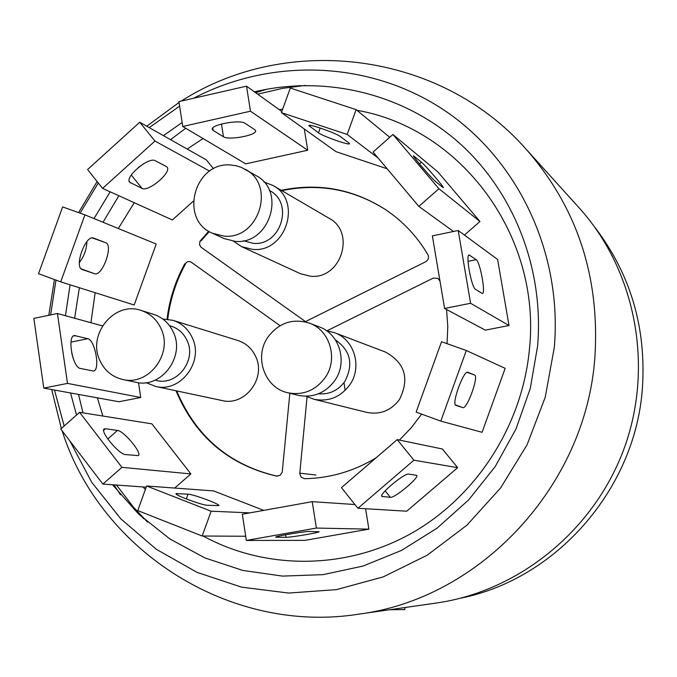 <?xml version="1.0" encoding="UTF-8"?>
<svg xmlns="http://www.w3.org/2000/svg" width="677" height="677" viewBox="0 0 677 677"><rect width="100%" height="100%" fill="white"/><g stroke="black" fill="none" stroke-linecap="round" stroke-linejoin="round"><path stroke-width="1.02" d="M344.018 382.581L345.118 390.434M405.024 607.523L404.838 609.596L389.656 609.715M526.824 149.972L578.607 207.264C635.06 269.234 654.084 364.505 624.744 446.795C595.303 529.042 520.198 590.716 437.249 602.911L435.218 603.199M69.816 440.871L91.742 482.32L120.861 518.895L156.319 549.284L196.999 572.353L241.604 587.162L288.614 593.052L336.384 589.642L383.19 576.906L427.28 555.174L466.961 525.14L500.675 487.855L527.112 444.704L545.213 397.306L554.302 347.47C562.511 252.682 517.837 159.247 443.663 109.843C369.27 60.575 271.689 57.418 193.571 98.267M179.625 106.128L149.228 127.615M98.267 182.959L80.148 213.162M55.979 280.109L50.631 314.923M64.154 426.002L54.49 390.045M254.425 91.835C324.943 75.062 401.969 93.054 457.796 141.688C513.335 190.567 544.3 268.287 537.58 346.252L530.252 388.513L515.976 429.04L495.209 466.58L468.611 499.973L437.029 528.195L401.486 550.426L363.092 566.048L323.039 574.655L282.546 576.102L242.789 570.432L204.928 557.924L170.003 539.036L138.937 514.393L112.551 484.766M76.552 415.009L70.526 392.956M65.457 315.719L70.086 284.797M182.138 122.512L163.419 135.628M110.182 191.819L93.993 218.569M114.007 484.867L120.447 494.743M267 89.178L255.618 92.69M176.02 390.781C195.213 436.487 228.716 464.93 276.521 476.109L280.1 475.364L282.233 472.131L289.849 393.269M280.066 325.696L191.405 262.295L189.552 261.525L187.622 261.635L184.576 264.098C175.25 281.344 169.402 299.699 167.033 319.146M439.982 281.082L437.791 278.298L433.111 278.162L326.889 330.85M307.079 396.73L299.742 473.722L301.197 477.268L304.633 478.69C329.953 478.241 353.766 471.285 376.065 457.838M399.438 440.075L411.252 427.754L421.644 414.104M447.065 343.671L447.793 326.534L446.566 309.499M208.702 231.212L199.977 241.266L199.546 244.71L200.942 247.147L305.496 321.609L425.621 261.787C428.423 259.968 429.167 257.548 427.847 254.544C416.914 236.129 402.73 221.108 385.315 209.472C353.166 188.993 318.469 182.604 281.226 190.313M292.379 86.808L300.148 85.573M143.626 518.709L139.674 514.224M213.577 168.776L206.265 159.823L139.733 122.258L87.57 169.555L102.599 188.392L172.364 219.957L193.275 201.221M138.624 167.27L143.676 163.716M209.625 171.129L154.974 141.036L102.599 188.392M139.733 122.258L154.974 141.036M166.305 166.525L155.194 160.711C148.872 156.438 124.365 177.162 129.696 182.257L142.035 188.401C148.424 192.268 172.136 172.093 167.041 167.117L166.305 166.525M84.913 214.854L62.631 206.925L38.521 273.711L60.727 281.852L134.181 304.997L156.201 244.016L84.913 214.854L60.727 281.852M79.336 262.566C84.092 256.38 86.614 249.39 86.901 241.587M105.646 242.704L93.595 238.076C85.649 234.267 73.691 267.339 82.222 269.531L94.467 273.686C102.219 277.105 113.795 245.032 105.646 242.704L92.3 237.915M102.464 325.908L57.443 313.51L33.85 318.393L43.777 388.107L118.932 401.749L140.706 397.492L138.514 382.7M73.268 358.692L71.677 352.835M57.443 313.51L67.497 383.394L140.706 397.492M87.782 338.712L74.385 335.538C67.006 336.012 72.625 367.653 80.224 368.406L93.418 371.055C100.526 370.522 95.169 339.82 87.782 338.712L70.983 342.13M43.777 388.107L67.497 383.394M79.573 412.327L121.919 467.342L190.872 473.925L151.876 423.844L79.573 412.327L60.752 429.023L102.879 484.072L146.207 487.178M117.451 430.445L105.51 428.727L104.114 429.006C99.807 431.418 119.05 454.495 125.448 454.572L138.353 455.621C142.458 453.209 123.832 430.8 117.451 430.445L107.778 438.984M190.872 473.925L174.691 488.058M102.879 484.072L121.919 467.342M263.768 510.373L213.577 490.91L146.63 486.001L137.761 510.585L202.186 536.015L245.709 536.252M146.63 486.001L211.139 511.211L249.94 512.861M188.037 494.159L176.003 493.626C174.387 494.997 202.11 505.279 207.416 505.27L218.883 505.626C220.338 504.255 193.478 494.278 188.037 494.159L186.31 498.949M202.186 536.015L211.139 511.211M368.88 529.143L304.955 540.373L246.352 540.441L316.387 528.06L368.88 529.143L365.588 508.723M286.007 537.318L275.7 537.157C274.515 536.362 304.904 531.233 309.381 531.47L319.087 531.724C320.119 532.503 290.687 537.479 286.007 537.318L285.609 534.754M246.352 540.441L242.324 514.232L312.215 501.665L354.934 504.534M316.387 528.06L312.215 501.665M457.66 467.672L406.708 511.211L357.913 508.266L413.918 460.199L457.66 467.672L442.419 449.003L397.221 439.618L341.453 487.643L357.913 508.266M390.384 497.333L381.896 496.41C378.883 494.278 404.702 472.808 408.739 474.095L416.719 475.356C419.545 477.471 394.581 498.297 390.384 497.333L385.171 490.85M413.918 460.199L397.221 439.618M505.169 368.33L482.066 432.298L440.803 421.128L466.301 350.508L505.169 368.33M462.789 407.588L455.951 405.421C451.068 404.592 463.669 369.752 467.925 372.291L474.56 374.99C479.172 376.023 466.995 409.746 462.789 407.588L455.401 404.905M440.803 421.128L416.135 412.09L441.548 341.707L466.301 350.508M497.62 259.46L509.002 325.51L470.591 303.279L458.211 230.51L497.62 259.46M481.948 293.302L475.474 289.282C471.547 287.691 465.404 254.637 469.093 254.967L476.202 259.68C480.052 261.635 485.951 293.64 482.422 293.42L481.948 293.302M509.002 325.51L485.341 330.139L444.594 308.45L432.366 235.858L458.211 230.51M470.591 303.279L444.594 308.45M437.968 172L479.976 221.489L438.916 188.739L392.931 134.461L437.968 172M442.741 187.334L435.692 181.648C432.095 178.965 411.98 155.583 413.41 155.744L421.449 162.218C425.156 165.086 444.628 187.741 443.317 187.664L442.741 187.334M479.976 221.489L464.422 235.071M453.488 231.483L418.835 206.392L373.086 152.054L392.931 134.461M438.916 188.739L418.835 206.392M389.74 137.296L356.119 109.64L290.298 88.044L281.42 112.636L336.046 151.673L387.176 168.793M378.155 158.071L347.166 134.452L281.42 112.636M356.119 109.64L347.166 134.452M348.943 142.974L340.497 136.652C336.427 133.251 308.526 123.451 308.881 125.541L318.486 132.836C322.743 136.221 349.789 145.707 349.544 143.719L348.943 142.974M281.835 111.485L246.513 86.165L178.931 101.609L182.748 126.489L245.726 163.859L307.73 150.235L250.473 111.206L182.748 126.489M304.303 128.985L307.73 150.235M246.513 86.165L250.473 111.206M254.857 129.747L245.032 123.299C240.064 119.27 210.53 124.72 212.282 129.332L213.179 130.441L223.461 136.762C228.598 140.571 257.226 135.231 255.627 130.754L254.857 129.747M201.052 240.834L209.286 231.576M281.81 190.652C319.095 182.942 353.817 189.357 385.975 209.912M241.604 246.648L252.47 249.356C285.889 253.24 302.712 200.671 272.933 185.464L328.988 218.222C356.22 232.16 340.98 279.838 310.43 276.216L300.495 273.72L241.604 246.648L233.379 241.156M272.933 185.464L263.912 181.986M235.105 241.317L223.969 238.541L212.536 233.286C178.669 219.83 194.426 161.295 230.865 165.019L236.231 165.755L241.376 167.38L256.143 175.648C286.667 191.236 269.378 245.26 235.105 241.317M245.252 169.284C276.267 185.117 258.673 240.098 223.85 236.095L212.536 233.286M277.223 476.193C229.41 465.048 195.898 436.623 176.705 390.925M167.735 319.222C170.13 299.725 176.02 281.336 185.413 264.055M155.718 386.474C180.378 392.821 203.938 361.916 192.463 338.136C188.401 329.208 181.885 323.276 172.914 320.323L237.839 340.497C246.056 343.197 252.039 348.604 255.771 356.72C266.332 378.35 244.862 406.369 222.268 400.572L155.718 386.474L146.071 382.657M172.914 320.323L162.844 319.019M173.498 332.568C185.253 356.991 161.058 388.759 135.789 382.26L122.875 379.518C112.103 376.962 104.36 370.463 99.654 360.012C87.341 334.032 114.658 301.003 140.884 310.371L153.476 314.289C162.675 317.31 169.343 323.403 173.498 332.568M140.884 310.371C150.218 313.443 156.996 319.637 161.211 328.963C173.134 353.8 148.542 386.127 122.875 379.518M385.492 352.074C405.1 362.94 409.754 378.773 399.438 399.557C390.993 410.651 380.135 414.933 366.875 412.411L313.925 399.252C328.463 402.011 340.379 397.264 349.67 385.01C362.576 367.247 354.426 339.431 334.489 332.678L385.492 352.074M326.652 330.825L334.489 332.678M306.139 396.24L313.925 399.252M319.18 326.864C339.642 333.786 347.986 362.381 334.726 380.652C325.18 393.252 312.952 398.135 298.041 395.309L287.733 392.745C302.89 395.622 315.321 390.646 325.036 377.817C338.525 359.216 330.046 330.122 309.254 323.09L319.18 326.864M287.733 392.745C264.555 387.929 253.672 356.703 268.075 336.909C279 322.743 292.726 318.139 309.254 323.09M461.029 598.096C556.443 578.886 635.128 489.243 642.355 388.793C646.518 328.184 630.736 274.422 595.007 227.506M181.233 101.085C288.03 32.682 440.355 52.222 525.631 148.652C577.058 207.035 600.127 276.791 594.838 357.93C585.69 485.951 480.382 598.417 359.36 614.056L437.249 602.911M95.144 292.692L90.93 322.734M97.395 397.839L102.836 416.033M143.101 486.949L145.343 489.564M203.125 536.015C265.706 570.195 345.854 570.042 411.311 533.391C476.6 496.537 522.61 424.97 529.49 348.553C541.287 235.317 460.741 128.215 356.914 110.3M282.69 109.115L279.313 109.682M203.032 138.523L187.199 149.058M134.258 202.711L118.314 228.513M184.576 264.098L185.244 264.36M276.521 476.109L277.113 476.168M299.767 473.155L315.888 475.009M200.62 240.276L201.281 240.563M116.512 485.045L133.301 506.971L147.493 522.085M305.276 85.437L282.884 88.306L257.658 94.154M130.568 182.934L129.214 181.25M142.035 188.401L131.287 175.03M94.467 273.686L81.147 268.845M75.469 335.58L73.353 336.012M105.51 428.727L103.649 430.377M177.078 493.431L176.705 494.464M276.394 536.785L276.47 537.284M381.777 495.826L382.429 496.639M467.155 372.333L474.56 374.99M468.619 255.339L469.643 255.127M468.052 261.339L476.202 259.68M419.503 163.936L421.449 162.218M309.592 126.379L309.964 125.347M318.486 132.836L320.221 128.029M213.179 130.441L212.798 127.987M223.461 136.762L221.472 124.001M269.378 190.474C294.41 202.575 280.853 246.504 253.063 243.314L243.432 240.758M169.538 325.696C177.67 327.82 183.552 332.856 187.19 340.776C197.015 361.078 175.808 387.066 155.202 380.102M335.377 339.862C350.584 350.525 353.724 364.412 344.788 381.515C338.077 390.578 329.301 394.674 318.469 393.794M48.795 315.304L54.448 279.55M78.617 212.612L97.099 181.495M146.757 126.218L179.058 102.439M359.36 614.056C231.805 634.814 100.729 552.39 62.132 430.834M61.353 428.482L51.689 389.537M79.387 287.725L74.622 318.241M78.532 394.412L83 412.868M185.76 128.275L170.511 139.631M118.847 195.738L103.022 222.259"/></g></svg>
